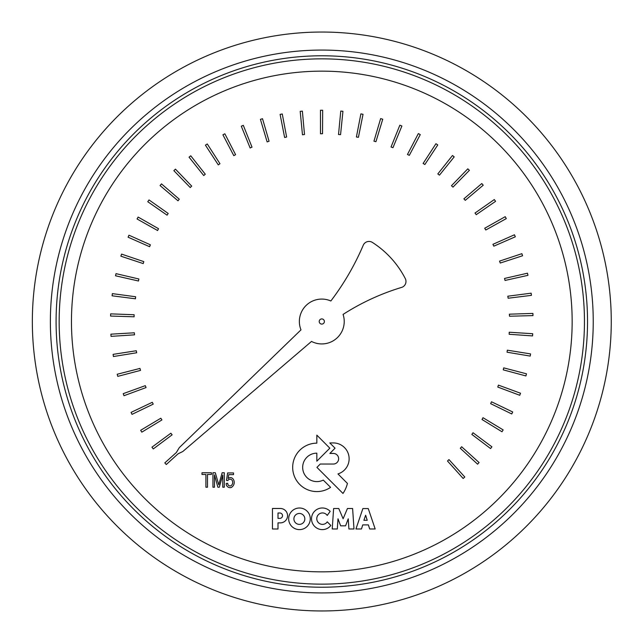 <?xml version="1.0" encoding="UTF-8"?>
<svg xmlns="http://www.w3.org/2000/svg" width="643" height="643" viewBox="0 0 643 643"><rect width="100%" height="100%" fill="white"/><g stroke="black" fill="none" stroke-linecap="round" stroke-linejoin="round"><path stroke-width="0.96" d="M405.516 279.03A93.894 93.894 0 0 0 372.377 242.419A6.261 6.261 0 0 0 363.247 245.24A261.098 261.098 0 0 1 330.848 300.988A22.425 22.425 0 0 0 300.98 329.867L179.244 447.697L176.327 452.551L164.809 462.896L166.288 464.519L178.071 453.805L182.749 451.555L311.509 341.433A22.425 22.425 0 0 0 343.073 314.419A232.903 232.903 0 0 1 402.1 287.252A6.293 6.293 0 0 0 405.5 279.038M324.377 321.508A2.58 2.58 0 0 1 320.503 323.742A2.58 2.58 0 0 1 320.503 319.274A2.58 2.58 0 0 1 324.377 321.508M146.065 387.56L145.294 385.663L123.223 393.653L123.986 395.71L146.065 387.56M134.122 316.79L134.114 314.74L110.66 313.864L110.596 316.051L134.122 316.79M149.61 246.711L150.374 244.806L128.962 235.193L128.078 237.195L149.61 246.711M190.256 187.563L191.678 186.084L175.443 169.133L173.867 170.66L190.256 187.563M250.135 147.986L252.008 147.151L243.319 125.353L241.286 126.173L250.135 147.986M320.487 133.776L322.537 133.712L322.665 110.242L320.471 110.242L320.487 133.776M391.032 147.006L392.953 147.713L401.883 126.004L399.85 125.184L391.032 147.006M451.45 185.747L452.977 187.121L469.39 170.347L467.815 168.828L451.45 185.747M492.924 244.324L493.816 246.165L515.332 236.785L514.44 234.783L492.924 244.324M509.377 314.186L509.513 316.227L532.975 315.609L532.902 313.414L509.377 314.186M498.413 385.117L497.778 387.062L519.761 395.284L520.517 393.227L498.413 385.117M461.642 446.748L460.316 448.308L477.604 464.182L479.075 462.558L461.642 446.748M330.18 511.354A10.81 10.81 0 0 0 314.523 511.322A10.81 10.81 0 0 0 315.247 526.963A10.81 10.81 0 0 0 330.832 525.476L327.263 521.843A5.723 5.723 0 0 1 318.743 522.968A5.723 5.723 0 0 1 318.703 514.376A5.723 5.723 0 0 1 327.231 515.429L330.18 511.354M316.83 435.126L316.83 443.156A24.209 24.209 0 0 0 293.771 474.558A24.209 24.209 0 0 0 330.582 487.338L323.276 480.088A14.226 14.226 0 0 1 303.054 470.684A14.226 14.226 0 0 1 316.83 453.154L316.83 461.192L329.835 448.179L316.83 435.126M214.465 474.855L217.897 487.241L219.303 487.241L222.767 475.056L222.767 487.241L224.286 487.241L224.286 472.75L222.156 472.75L218.773 484.838L215.309 472.75L212.946 472.75L212.946 487.241L214.465 487.241L214.465 474.855M347.429 483.423L337.953 473.923A15.85 15.85 0 0 0 333.637 442.931L329.803 442.931L335.051 448.179L329.883 453.436L333.331 453.436A5.297 5.297 0 0 1 338.636 458.74A5.297 5.297 0 0 1 333.331 464.037L320.262 464.037L316.927 467.381L342.984 493.446A30.727 30.727 0 0 0 347.429 483.423M337.993 518.805L340.645 525.829L345.58 525.829L348.233 518.805L348.908 528.98L353.988 528.98L352.613 508.525L347.437 508.525L343.113 518.748L338.773 508.525L333.621 508.525L332.23 528.98L337.326 528.98L337.993 518.805M473.015 432.739L471.849 434.427L490.585 448.565L491.895 446.805L473.015 432.739M503.71 367.86L503.26 369.862L525.926 375.938L526.48 373.816L503.71 367.86M507.809 296.206L508.139 298.231L531.431 295.354L531.15 293.176L507.809 296.206M484.718 228.249L485.786 230.001L506.298 218.596L505.221 216.683L484.718 228.249M437.819 173.923L439.466 175.145L454.199 156.876L452.479 155.51L437.819 173.923M373.953 141.171L375.938 141.685L382.738 119.22L380.64 118.593L373.953 141.171M302.467 134.773L304.501 134.508L302.371 111.135L300.193 111.343L302.467 134.773M233.803 155.67L235.587 154.658L224.849 133.792L222.904 134.805L233.803 155.67M178.007 200.809L179.276 199.201L161.489 183.89L160.067 185.562L178.007 200.809M143.22 263.59L143.799 261.621L121.567 254.106L120.876 256.187L143.22 263.59M134.54 334.834L134.331 332.793L110.901 334.167L111.046 336.361L134.54 334.834M153.227 404.134L152.27 402.317L131.068 412.388L132.024 414.357L153.227 404.134M172.131 434.829L170.845 433.229L151.957 447.166L153.275 448.927L172.131 434.829M140.536 370.384L139.949 368.423L117.211 374.25L117.773 376.372L140.536 370.384M135.44 298.794L135.633 296.753L112.372 293.626L112.091 295.796L135.44 298.794M157.583 230.524L158.524 228.699L138.141 217.077L137.063 218.982L157.583 230.524M203.727 175.547L205.286 174.213L190.754 155.791L189.042 157.157L203.727 175.547M267.126 141.91L269.071 141.259L262.521 118.722L260.415 119.349L267.126 141.91M338.523 134.524L340.565 134.644L342.944 111.295L340.766 111.086L338.523 134.524M407.469 154.465L409.318 155.349L420.281 134.596L418.336 133.583L407.469 154.465M463.892 198.824L465.275 200.335L483.223 185.216L481.8 183.552L463.892 198.824M499.539 261.114L500.254 263.035L522.574 255.761L521.875 253.68L499.539 261.114M509.216 332.23L509.152 334.28L532.565 335.911L532.709 333.725L509.216 332.23M491.493 401.779L490.665 403.659L511.756 413.955L512.712 411.978L491.493 401.779M448.967 459.592L447.496 461.023L463.185 478.488L464.801 477.01L448.967 459.592M310.272 518.813A10.802 10.802 0 0 0 299.469 508.01A10.802 10.802 0 0 0 288.667 518.813A10.802 10.802 0 0 0 299.469 529.615A10.802 10.802 0 0 0 310.272 518.813M304.83 518.925A5.457 5.457 0 0 1 296.64 523.651A5.457 5.457 0 0 1 296.64 514.191A5.457 5.457 0 0 1 304.83 518.925M233.513 474.63L233.513 472.935L227.622 472.935L226.473 480.385L227.847 480.602A2.476 2.476 0 0 1 232.541 481.43A3.826 3.826 0 0 1 230.7 485.883A2.395 2.395 0 0 1 227.751 483.295L226.207 483.432A3.906 3.906 0 0 0 231.255 487.482A5.771 5.771 0 0 0 233.023 478.898A3.279 3.279 0 0 0 228.144 478.553L228.771 474.63L233.513 474.63M207.48 487.241L207.48 474.446L211.41 474.446L211.41 472.75L201.998 472.766L201.998 474.486L205.905 474.486L205.905 487.241L207.48 487.241M272.455 508.476L272.455 528.996L277.993 528.996L277.993 522.872L280.436 522.872A7.202 7.202 0 0 0 287.55 515.662A7.202 7.202 0 0 0 280.42 508.476L272.455 508.476M278.001 513.001L279.834 513.001A2.693 2.693 0 0 1 282.526 515.678A2.693 2.693 0 0 1 279.858 518.379L278.001 518.379L278.001 513.001M361.47 528.98L362.74 524.889L368.383 524.889L369.661 528.98L375.174 528.98L368.254 508.565L362.877 508.565L355.949 528.98L361.47 528.98M363.898 520.283L365.642 515.22L367.217 520.283L363.898 520.283M482.997 417.701L482.001 419.493L502.006 431.766L503.139 429.894L482.997 417.701M507.319 350.178L507.062 352.211L530.21 356.085L530.563 353.915L507.319 350.178M504.522 278.459L505.044 280.444L527.959 275.341L527.469 273.203L504.522 278.459M475.016 213.034L476.246 214.674L495.568 201.347L494.306 199.555L475.016 213.034M423.11 163.467L424.862 164.52L437.779 144.924L435.938 143.727L423.11 163.467M356.399 136.991L358.424 137.313L363.03 114.301L360.884 113.883L356.399 136.991M284.624 137.489L286.625 137.031L282.261 113.972L280.107 114.39L284.624 137.489M218.29 164.889L219.97 163.708L207.271 143.968L205.43 145.165L218.29 164.889M167.076 215.172L168.193 213.452L149.015 199.925L147.761 201.717L167.076 215.172M138.486 281.007L138.872 278.99L116.013 273.645L115.531 275.783L138.486 281.007M136.686 352.758L136.284 350.74L113.096 354.365L113.449 356.527L136.686 352.758M161.94 419.935L160.814 418.223L140.68 430.28L141.814 432.152L161.94 419.935M84.434 155.847A289.463 289.463 0 0 0 259.603 604.203A289.463 289.463 0 0 0 606.791 270.783A289.463 289.463 0 0 0 84.434 155.847M544.396 476.833A271.434 271.434 0 0 0 477.146 98.909A271.434 271.434 0 0 0 99.215 166.167A271.434 271.434 0 0 0 166.473 544.091A271.434 271.434 0 0 0 544.396 476.833M537.194 471.809A262.649 262.649 0 0 0 472.115 106.111A262.649 262.649 0 0 0 106.425 171.191A262.649 262.649 0 0 0 171.504 536.889A262.649 262.649 0 0 0 537.194 471.809M103.901 169.43A265.72 265.72 0 0 0 169.744 539.405A265.72 265.72 0 0 0 539.718 473.57A265.72 265.72 0 0 0 473.875 103.595A265.72 265.72 0 0 0 103.901 169.43M116.512 178.232A250.344 250.344 0 0 0 178.545 526.802A250.344 250.344 0 0 0 527.107 464.768A250.344 250.344 0 0 0 465.074 116.198A250.344 250.344 0 0 0 116.512 178.232"/></g></svg>
